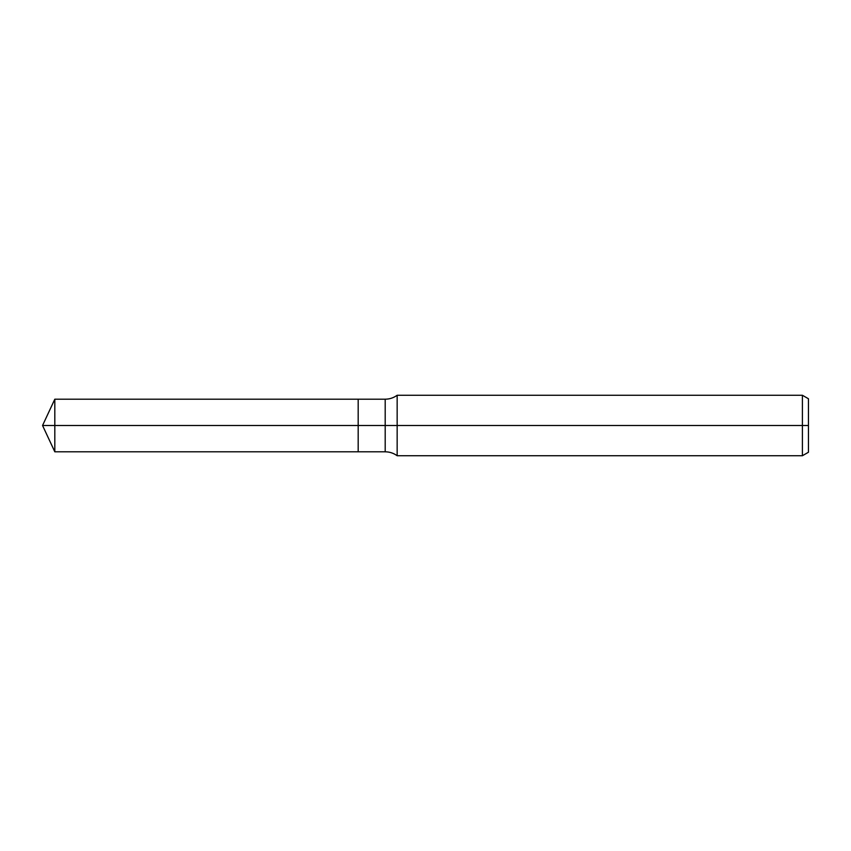 <?xml version="1.0" encoding="UTF-8"?>
<svg xmlns="http://www.w3.org/2000/svg" width="851" height="851" viewBox="0 0 851 851"><rect width="100%" height="100%" fill="white"/><g stroke="black" fill="none" stroke-linecap="round" stroke-linejoin="round"><path stroke-width="1.28" d="M802.408 455.732L802.408 395.268L808.45 398.757L808.45 452.243L802.408 455.732L397.151 455.732C393.577 453.147 389.598 451.838 385.195 451.807L358.186 451.807L358.186 399.193L54.815 399.193L54.815 425.5L42.55 425.5L54.815 451.807L54.815 425.5L358.186 425.5L42.55 425.5L808.45 425.5M397.151 455.732L397.151 395.268C393.577 397.853 389.598 399.162 385.195 399.193L358.186 399.193L358.186 451.807L54.815 451.807M385.195 451.807L385.195 399.193M802.408 395.268L397.151 395.268M42.55 425.5L54.815 399.193"/></g></svg>
